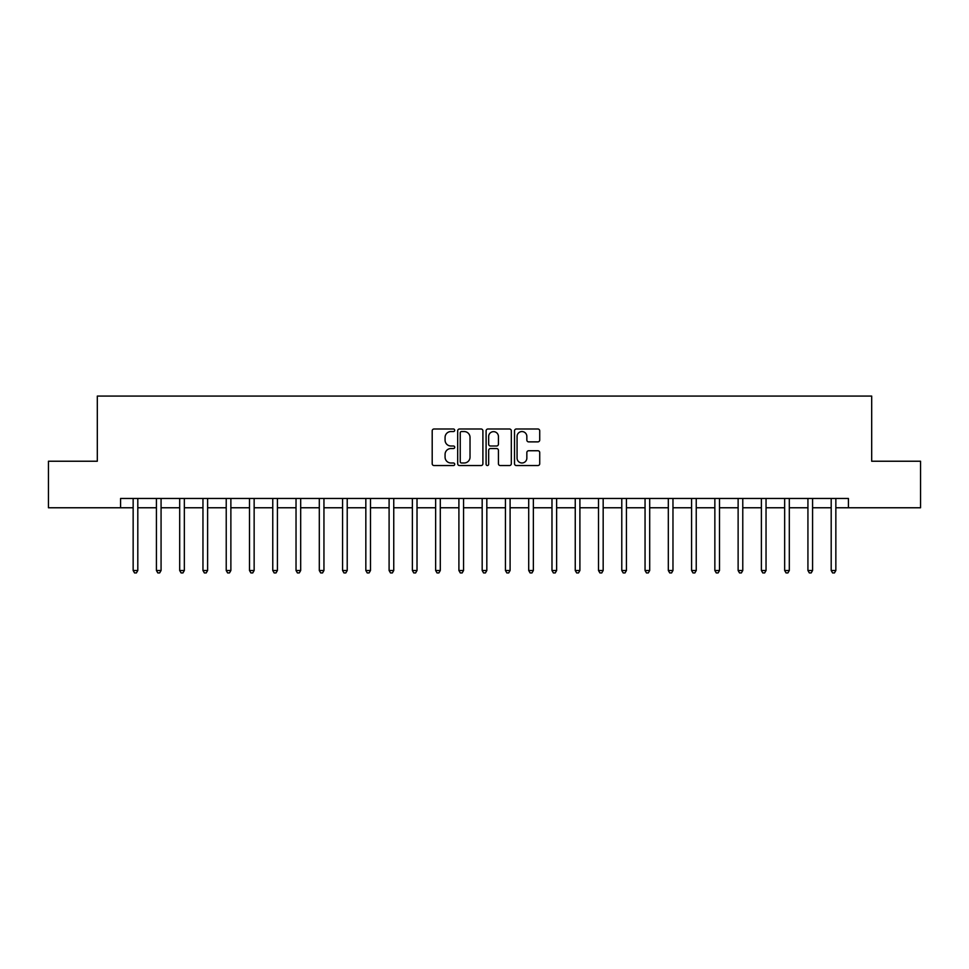 <?xml version="1.0" encoding="UTF-8"?>
<svg xmlns="http://www.w3.org/2000/svg" width="969" height="969" viewBox="0 0 969 969"><rect width="100%" height="100%" fill="white"/><g stroke="black" fill="none" stroke-linecap="round" stroke-linejoin="round"><path stroke-width="1.45" d="M454.715 430.272A1.284 1.284 0 0 0 453.444 429.001L434.027 429.001A1.829 1.829 0 0 0 432.198 430.83L432.198 463.715A1.829 1.829 0 0 0 434.027 465.544L453.444 465.544A1.284 1.284 0 0 0 454.715 464.26A1.284 1.284 0 0 0 453.444 462.988L450.924 462.988A5.85 5.85 0 0 1 445.074 457.138L445.074 454.4A5.85 5.85 0 0 1 450.924 448.55L453.444 448.55A1.284 1.284 0 0 0 454.715 447.266A1.284 1.284 0 0 0 453.444 445.994L450.924 445.994A5.85 5.85 0 0 1 445.074 440.144L445.074 437.407A5.85 5.85 0 0 1 450.924 431.556L453.444 431.556A1.284 1.284 0 0 0 454.715 430.272M537.904 441.876A1.829 1.829 0 0 0 539.721 440.059L539.721 430.83A1.829 1.829 0 0 0 537.904 429.001L516.344 429.001A1.829 1.829 0 0 0 514.515 430.83L514.515 463.715A1.829 1.829 0 0 0 516.344 465.544L537.904 465.544A1.829 1.829 0 0 0 539.721 463.715L539.721 452.571A1.829 1.829 0 0 0 537.904 450.742L528.674 450.742A1.829 1.829 0 0 0 526.845 452.571L526.845 458.095A4.893 4.893 0 0 1 521.952 462.988A4.893 4.893 0 0 1 517.071 458.095L517.071 436.45A4.893 4.893 0 0 1 521.952 431.556A4.893 4.893 0 0 1 526.845 436.45L526.845 440.059A1.829 1.829 0 0 0 528.674 441.876L537.904 441.876M120.58 507.768L48.45 507.768L48.45 461.232L97.312 461.232L97.312 396.079L871.688 396.079L871.688 461.232L920.55 461.232L920.55 507.768L848.42 507.768L848.42 498.466L120.58 498.466L120.58 507.768L133.153 507.768M482.901 430.83A1.829 1.829 0 0 0 481.072 429.001L459.512 429.001A1.829 1.829 0 0 0 457.683 430.83L457.683 463.715A1.829 1.829 0 0 0 459.512 465.544L481.072 465.544A1.829 1.829 0 0 0 482.901 463.715L482.901 430.83M487.928 429.001L509.488 429.001A1.829 1.829 0 0 1 511.317 430.83L511.317 463.715A1.829 1.829 0 0 1 509.488 465.544L500.258 465.544A1.829 1.829 0 0 1 498.429 463.715L498.429 450.379A1.829 1.829 0 0 0 496.6 448.55L490.484 448.55A1.829 1.829 0 0 0 488.655 450.379L488.655 464.26A1.284 1.284 0 0 1 487.383 465.544A1.284 1.284 0 0 1 486.099 464.26L486.099 430.83A1.829 1.829 0 0 1 487.928 429.001M137.804 507.768L156.421 507.768M161.072 507.768L179.689 507.768M184.34 507.768L202.957 507.768M207.608 507.768L226.225 507.768M230.876 507.768L249.493 507.768M254.144 507.768L272.761 507.768M277.413 507.768L296.029 507.768M300.681 507.768L319.298 507.768M323.949 507.768L342.566 507.768M347.217 507.768L365.834 507.768M370.485 507.768L389.102 507.768M393.753 507.768L412.37 507.768M417.021 507.768L435.638 507.768M440.289 507.768L458.906 507.768M463.557 507.768L482.174 507.768M486.826 507.768L505.443 507.768M510.094 507.768L528.711 507.768M533.362 507.768L551.979 507.768M556.63 507.768L575.247 507.768M579.898 507.768L598.515 507.768M603.166 507.768L621.783 507.768M626.434 507.768L645.051 507.768M649.702 507.768L668.319 507.768M672.971 507.768L691.587 507.768M696.239 507.768L714.856 507.768M719.507 507.768L738.124 507.768M742.775 507.768L761.392 507.768M766.043 507.768L784.66 507.768M789.311 507.768L807.928 507.768M812.579 507.768L831.196 507.768M835.847 507.768L848.42 507.768M461.523 431.556A1.284 1.284 0 0 0 460.239 432.84L460.239 461.704A1.284 1.284 0 0 0 461.523 462.988L464.175 462.988A5.85 5.85 0 0 0 470.026 457.138L470.026 437.407A5.85 5.85 0 0 0 464.175 431.556L461.523 431.556M498.429 436.534A4.893 4.893 0 0 0 493.548 431.653A4.893 4.893 0 0 0 488.655 436.534L488.655 444.165A1.829 1.829 0 0 0 490.484 445.994L496.6 445.994A1.829 1.829 0 0 0 498.429 444.165L498.429 436.534M138.034 498.466L137.937 498.696A1.865 1.865 0 0 0 137.804 499.386L137.804 570.499L133.153 570.499L133.153 499.386A1.865 1.865 0 0 0 133.007 498.696L132.923 498.466M137.804 570.499L136.399 572.921L134.546 572.921L133.153 570.499M161.302 498.466L161.205 498.696A1.865 1.865 0 0 0 161.072 499.386L161.072 570.499L156.421 570.499L156.421 499.386A1.865 1.865 0 0 0 156.275 498.696L156.191 498.466M161.072 570.499L159.667 572.921L157.814 572.921L156.421 570.499M184.57 498.466L184.473 498.696A1.865 1.865 0 0 0 184.34 499.386L184.34 570.499L179.689 570.499L179.689 499.386A1.865 1.865 0 0 0 179.544 498.696L179.459 498.466M184.34 570.499L182.947 572.921L181.082 572.921L179.689 570.499M207.838 498.466L207.741 498.696A1.865 1.865 0 0 0 207.608 499.386L207.608 570.499L202.957 570.499L202.957 499.386A1.865 1.865 0 0 0 202.812 498.696L202.727 498.466M207.608 570.499L206.215 572.921L204.35 572.921L202.957 570.499M231.107 498.466L231.01 498.696A1.865 1.865 0 0 0 230.876 499.386L230.876 570.499L226.225 570.499L226.225 499.386A1.865 1.865 0 0 0 226.092 498.696L225.995 498.466M230.876 570.499L229.483 572.921L227.618 572.921L226.225 570.499M254.375 498.466L254.278 498.696A1.865 1.865 0 0 0 254.144 499.386L254.144 570.499L249.493 570.499L249.493 499.386A1.865 1.865 0 0 0 249.36 498.696L249.263 498.466M254.144 570.499L252.752 572.921L250.886 572.921L249.493 570.499M277.643 498.466L277.546 498.696A1.865 1.865 0 0 0 277.413 499.386L277.413 570.499L272.761 570.499L272.761 499.386A1.865 1.865 0 0 0 272.628 498.696L272.531 498.466M277.413 570.499L276.02 572.921L274.154 572.921L272.761 570.499M300.911 498.466L300.814 498.696A1.865 1.865 0 0 0 300.681 499.386L300.681 570.499L296.029 570.499L296.029 499.386A1.865 1.865 0 0 0 295.896 498.696L295.799 498.466M300.681 570.499L299.288 572.921L297.422 572.921L296.029 570.499M324.179 498.466L324.082 498.696A1.865 1.865 0 0 0 323.949 499.386L323.949 570.499L319.298 570.499L319.298 499.386A1.865 1.865 0 0 0 319.164 498.696L319.067 498.466M323.949 570.499L322.556 572.921L320.691 572.921L319.298 570.499M347.447 498.466L347.35 498.696A1.865 1.865 0 0 0 347.217 499.386L347.217 570.499L342.566 570.499L342.566 499.386A1.865 1.865 0 0 0 342.432 498.696L342.336 498.466M347.217 570.499L345.824 572.921L343.959 572.921L342.566 570.499M370.715 498.466L370.618 498.696A1.865 1.865 0 0 0 370.485 499.386L370.485 570.499L365.834 570.499L365.834 499.386A1.865 1.865 0 0 0 365.701 498.696L365.604 498.466M370.485 570.499L369.092 572.921L367.227 572.921L365.834 570.499M393.983 498.466L393.886 498.696A1.865 1.865 0 0 0 393.753 499.386L393.753 570.499L389.102 570.499L389.102 499.386A1.865 1.865 0 0 0 388.969 498.696L388.872 498.466M393.753 570.499L392.36 572.921L390.495 572.921L389.102 570.499M417.251 498.466L417.154 498.696A1.865 1.865 0 0 0 417.021 499.386L417.021 570.499L412.37 570.499L412.37 499.386A1.865 1.865 0 0 0 412.237 498.696L412.14 498.466M417.021 570.499L415.628 572.921L413.763 572.921L412.37 570.499M440.52 498.466L440.423 498.696A1.865 1.865 0 0 0 440.289 499.386L440.289 570.499L435.638 570.499L435.638 499.386A1.865 1.865 0 0 0 435.505 498.696L435.408 498.466M440.289 570.499L438.896 572.921L437.031 572.921L435.638 570.499M463.788 498.466L463.691 498.696A1.865 1.865 0 0 0 463.557 499.386L463.557 570.499L458.906 570.499L458.906 499.386A1.865 1.865 0 0 0 458.773 498.696L458.676 498.466M463.557 570.499L462.165 572.921L460.299 572.921L458.906 570.499M487.056 498.466L486.959 498.696A1.865 1.865 0 0 0 486.826 499.386L486.826 570.499L482.174 570.499L482.174 499.386A1.865 1.865 0 0 0 482.041 498.696L481.944 498.466M486.826 570.499L485.433 572.921L483.567 572.921L482.174 570.499M510.324 498.466L510.227 498.696A1.865 1.865 0 0 0 510.094 499.386L510.094 570.499L505.443 570.499L505.443 499.386A1.865 1.865 0 0 0 505.309 498.696L505.212 498.466M510.094 570.499L508.701 572.921L506.835 572.921L505.443 570.499M533.592 498.466L533.495 498.696A1.865 1.865 0 0 0 533.362 499.386L533.362 570.499L528.711 570.499L528.711 499.386A1.865 1.865 0 0 0 528.577 498.696L528.48 498.466M533.362 570.499L531.969 572.921L530.104 572.921L528.711 570.499M556.86 498.466L556.763 498.696A1.865 1.865 0 0 0 556.63 499.386L556.63 570.499L551.979 570.499L551.979 499.386A1.865 1.865 0 0 0 551.846 498.696L551.749 498.466M556.63 570.499L555.237 572.921L553.372 572.921L551.979 570.499M580.128 498.466L580.031 498.696A1.865 1.865 0 0 0 579.898 499.386L579.898 570.499L575.247 570.499L575.247 499.386A1.865 1.865 0 0 0 575.114 498.696L575.017 498.466M579.898 570.499L578.505 572.921L576.64 572.921L575.247 570.499M603.396 498.466L603.299 498.696A1.865 1.865 0 0 0 603.166 499.386L603.166 570.499L598.515 570.499L598.515 499.386A1.865 1.865 0 0 0 598.382 498.696L598.285 498.466M603.166 570.499L601.773 572.921L599.908 572.921L598.515 570.499M626.664 498.466L626.568 498.696A1.865 1.865 0 0 0 626.434 499.386L626.434 570.499L621.783 570.499L621.783 499.386A1.865 1.865 0 0 0 621.65 498.696L621.553 498.466M626.434 570.499L625.041 572.921L623.176 572.921L621.783 570.499M649.933 498.466L649.836 498.696A1.865 1.865 0 0 0 649.702 499.386L649.702 570.499L645.051 570.499L645.051 499.386A1.865 1.865 0 0 0 644.918 498.696L644.821 498.466M649.702 570.499L648.309 572.921L646.444 572.921L645.051 570.499M673.201 498.466L673.104 498.696A1.865 1.865 0 0 0 672.971 499.386L672.971 570.499L668.319 570.499L668.319 499.386A1.865 1.865 0 0 0 668.186 498.696L668.089 498.466M672.971 570.499L671.578 572.921L669.712 572.921L668.319 570.499M696.469 498.466L696.372 498.696A1.865 1.865 0 0 0 696.239 499.386L696.239 570.499L691.587 570.499L691.587 499.386A1.865 1.865 0 0 0 691.454 498.696L691.357 498.466M696.239 570.499L694.846 572.921L692.98 572.921L691.587 570.499M719.737 498.466L719.64 498.696A1.865 1.865 0 0 0 719.507 499.386L719.507 570.499L714.856 570.499L714.856 499.386A1.865 1.865 0 0 0 714.722 498.696L714.625 498.466M719.507 570.499L718.114 572.921L716.248 572.921L714.856 570.499M743.005 498.466L742.908 498.696A1.865 1.865 0 0 0 742.775 499.386L742.775 570.499L738.124 570.499L738.124 499.386A1.865 1.865 0 0 0 737.99 498.696L737.894 498.466M742.775 570.499L741.382 572.921L739.517 572.921L738.124 570.499M766.273 498.466L766.188 498.696A1.865 1.865 0 0 0 766.043 499.386L766.043 570.499L761.392 570.499L761.392 499.386A1.865 1.865 0 0 0 761.259 498.696L761.162 498.466M766.043 570.499L764.65 572.921L762.785 572.921L761.392 570.499M789.541 498.466L789.456 498.696A1.865 1.865 0 0 0 789.311 499.386L789.311 570.499L784.66 570.499L784.66 499.386A1.865 1.865 0 0 0 784.527 498.696L784.43 498.466M789.311 570.499L787.918 572.921L786.053 572.921L784.66 570.499M812.809 498.466L812.725 498.696A1.865 1.865 0 0 0 812.579 499.386L812.579 570.499L807.928 570.499L807.928 499.386A1.865 1.865 0 0 0 807.795 498.696L807.698 498.466M812.579 570.499L811.186 572.921L809.333 572.921L807.928 570.499M836.077 498.466L835.993 498.696A1.865 1.865 0 0 0 835.847 499.386L835.847 570.499L831.196 570.499L831.196 499.386A1.865 1.865 0 0 0 831.063 498.696L830.966 498.466M835.847 570.499L834.454 572.921L832.601 572.921L831.196 570.499"/></g></svg>
